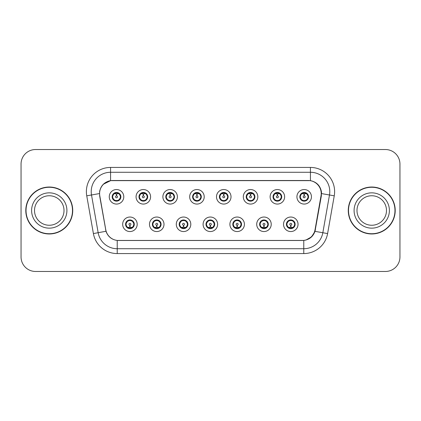 <?xml version="1.0" encoding="UTF-8"?>
<svg xmlns="http://www.w3.org/2000/svg" width="421" height="421" viewBox="0 0 421 421"><rect width="100%" height="100%" fill="white"/><g stroke="black" fill="none" stroke-linecap="round" stroke-linejoin="round"><path stroke-width="0.63" d="M163.995 224.293A7.257 7.257 0 0 1 156.738 231.55A7.257 7.257 0 0 1 149.481 224.293A7.257 7.257 0 0 1 156.738 217.031A7.257 7.257 0 0 1 163.995 224.293M152.381 224.293A4.357 4.357 0 0 0 156.738 228.645A4.357 4.357 0 0 0 161.09 224.293A4.357 4.357 0 0 0 156.738 219.936A4.357 4.357 0 0 0 152.381 224.293L154.07 227.098A3.873 3.873 0 0 1 154.07 221.483L152.423 224.293M190.802 224.293A7.257 7.257 0 0 1 183.545 231.55A7.257 7.257 0 0 1 176.288 224.293A7.257 7.257 0 0 1 183.545 217.031A7.257 7.257 0 0 1 190.802 224.293M179.193 224.293A4.357 4.357 0 0 0 183.545 228.645A4.357 4.357 0 0 0 187.903 224.293A4.357 4.357 0 0 0 183.545 219.936A4.357 4.357 0 0 0 179.193 224.293L180.883 227.098A3.873 3.873 0 0 1 180.883 221.483L179.23 224.293M217.615 224.293A7.257 7.257 0 0 1 210.353 231.55A7.257 7.257 0 0 1 203.096 224.293A7.257 7.257 0 0 1 210.353 217.031A7.257 7.257 0 0 1 217.615 224.293M206.001 224.293A4.357 4.357 0 0 0 210.353 228.645A4.357 4.357 0 0 0 214.71 224.293A4.357 4.357 0 0 0 210.353 219.936A4.357 4.357 0 0 0 206.001 224.293L207.69 227.098A3.873 3.873 0 0 1 207.69 221.483L206.037 224.293M244.422 224.293A7.257 7.257 0 0 1 237.165 231.55A7.257 7.257 0 0 1 229.903 224.293A7.257 7.257 0 0 1 237.165 217.031A7.257 7.257 0 0 1 244.422 224.293M232.808 224.293A4.357 4.357 0 0 0 237.165 228.645A4.357 4.357 0 0 0 241.517 224.293A4.357 4.357 0 0 0 237.165 219.936A4.357 4.357 0 0 0 232.808 224.293L234.497 227.098A3.873 3.873 0 0 1 234.497 221.483L232.85 224.293M271.229 224.293A7.257 7.257 0 0 1 263.972 231.55A7.257 7.257 0 0 1 256.715 224.293A7.257 7.257 0 0 1 263.972 217.031A7.257 7.257 0 0 1 271.229 224.293M259.615 224.293A4.357 4.357 0 0 0 263.972 228.645A4.357 4.357 0 0 0 268.33 224.293A4.357 4.357 0 0 0 263.972 219.936A4.357 4.357 0 0 0 259.615 224.293L261.304 227.098A3.873 3.873 0 0 1 261.304 221.483L259.657 224.293M298.036 224.293A7.257 7.257 0 0 1 290.779 231.55A7.257 7.257 0 0 1 283.522 224.293A7.257 7.257 0 0 1 290.779 217.031A7.257 7.257 0 0 1 298.036 224.293M286.427 224.293A4.357 4.357 0 0 0 290.779 228.645A4.357 4.357 0 0 0 295.137 224.293A4.357 4.357 0 0 0 290.779 219.936A4.357 4.357 0 0 0 286.427 224.293L288.117 227.098A3.873 3.873 0 0 1 288.117 221.483L286.464 224.293M137.188 224.293A7.257 7.257 0 0 1 129.931 231.55A7.257 7.257 0 0 1 122.669 224.293A7.257 7.257 0 0 1 129.931 217.031A7.257 7.257 0 0 1 137.188 224.293M125.574 224.293A4.357 4.357 0 0 0 129.931 228.645A4.357 4.357 0 0 0 134.283 224.293A4.357 4.357 0 0 0 129.931 219.936A4.357 4.357 0 0 0 125.574 224.293L127.263 227.098A3.873 3.873 0 0 1 127.263 221.483L125.616 224.293M150.592 196.807A7.257 7.257 0 0 1 143.335 204.064A7.257 7.257 0 0 1 136.072 196.807A7.257 7.257 0 0 1 143.335 189.545A7.257 7.257 0 0 1 150.592 196.807M138.977 196.807A4.357 4.357 0 0 0 143.335 201.159A4.357 4.357 0 0 0 147.687 196.807A4.357 4.357 0 0 0 143.335 192.45A4.357 4.357 0 0 0 138.977 196.807L140.667 199.612A3.873 3.873 0 0 1 140.672 193.992L139.019 196.812M177.399 196.807A7.257 7.257 0 0 1 170.142 204.064A7.257 7.257 0 0 1 162.885 196.807A7.257 7.257 0 0 1 170.142 189.545A7.257 7.257 0 0 1 177.399 196.807M165.785 196.807A4.357 4.357 0 0 0 170.142 201.159A4.357 4.357 0 0 0 174.499 196.807A4.357 4.357 0 0 0 170.142 192.45A4.357 4.357 0 0 0 165.785 196.807L167.479 199.612A3.873 3.873 0 0 1 167.484 193.992L165.827 196.812M204.211 196.807A7.257 7.257 0 0 1 196.949 204.064A7.257 7.257 0 0 1 189.692 196.807A7.257 7.257 0 0 1 196.949 189.545A7.257 7.257 0 0 1 204.211 196.807M192.597 196.807A4.357 4.357 0 0 0 196.949 201.159A4.357 4.357 0 0 0 201.306 196.807A4.357 4.357 0 0 0 196.949 192.45A4.357 4.357 0 0 0 192.597 196.807L194.286 199.612A3.873 3.873 0 0 1 194.291 193.992L192.634 196.812M231.018 196.807A7.257 7.257 0 0 1 223.761 204.064A7.257 7.257 0 0 1 216.499 196.807A7.257 7.257 0 0 1 223.761 189.545A7.257 7.257 0 0 1 231.018 196.807M219.404 196.807A4.357 4.357 0 0 0 223.761 201.159A4.357 4.357 0 0 0 228.114 196.807A4.357 4.357 0 0 0 223.761 192.45A4.357 4.357 0 0 0 219.404 196.807L221.093 199.612A3.873 3.873 0 0 1 221.099 193.992L219.446 196.812M257.826 196.807A7.257 7.257 0 0 1 250.569 204.064A7.257 7.257 0 0 1 243.306 196.807A7.257 7.257 0 0 1 250.569 189.545A7.257 7.257 0 0 1 257.826 196.807M246.211 196.807A4.357 4.357 0 0 0 250.569 201.159A4.357 4.357 0 0 0 254.921 196.807A4.357 4.357 0 0 0 250.569 192.45A4.357 4.357 0 0 0 246.211 196.807L247.901 199.612A3.873 3.873 0 0 1 247.906 193.992A3.873 3.873 0 0 0 246.695 196.807M284.633 196.807A7.257 7.257 0 0 1 277.376 204.064A7.257 7.257 0 0 1 270.119 196.807A7.257 7.257 0 0 1 277.376 189.545A7.257 7.257 0 0 1 284.633 196.807M273.018 196.807A4.357 4.357 0 0 0 277.376 201.159A4.357 4.357 0 0 0 281.733 196.807A4.357 4.357 0 0 0 277.376 192.45A4.357 4.357 0 0 0 273.018 196.807L274.713 199.612A3.873 3.873 0 0 1 274.718 193.992A3.873 3.873 0 0 0 273.503 196.807M311.445 196.807A7.257 7.257 0 0 1 304.183 204.064A7.257 7.257 0 0 1 296.926 196.807A7.257 7.257 0 0 1 304.183 189.545A7.257 7.257 0 0 1 311.445 196.807M299.831 196.807A4.357 4.357 0 0 0 304.183 201.159A4.357 4.357 0 0 0 308.54 196.807A4.357 4.357 0 0 0 304.183 192.45A4.357 4.357 0 0 0 299.831 196.807L301.52 199.612A3.873 3.873 0 0 1 301.525 193.992L299.868 196.812M123.785 196.807A7.257 7.257 0 0 1 116.528 204.064A7.257 7.257 0 0 1 109.265 196.807A7.257 7.257 0 0 1 116.528 189.545A7.257 7.257 0 0 1 123.785 196.807M112.17 196.807A4.357 4.357 0 0 0 116.528 201.159A4.357 4.357 0 0 0 120.88 196.807A4.357 4.357 0 0 0 116.528 192.45A4.357 4.357 0 0 0 112.17 196.807L113.859 199.612A3.873 3.873 0 0 1 113.865 193.992L112.212 196.812M99.788 195.833A13.067 13.067 0 0 1 112.654 180.498L308.151 180.498A13.067 13.067 0 0 1 321.018 195.833L315.045 229.708A13.067 13.067 0 0 1 302.178 240.502L118.627 240.502A13.067 13.067 0 0 1 105.76 229.708L99.788 195.833M25.792 210.5A23.471 23.471 0 0 0 49.262 233.971A23.471 23.471 0 0 0 72.733 210.5A23.471 23.471 0 0 0 49.262 187.029A23.471 23.471 0 0 0 25.792 210.5M348.267 210.5A23.471 23.471 0 0 0 371.738 233.971A23.471 23.471 0 0 0 395.208 210.5A23.471 23.471 0 0 0 371.738 187.029A23.471 23.471 0 0 0 348.267 210.5M99.588 191.629C100.84 185.572 104.503 181.914 110.57 180.641L310.43 180.641C316.487 181.904 320.149 185.566 321.412 191.629L321.36 195.833L314.987 231.35C313.077 236.613 309.335 239.644 303.773 240.444L117.227 240.444C111.676 239.654 107.939 236.623 106.013 231.35L99.64 195.833L99.588 191.629M103.345 184.251L110.676 180.625M86.747 195.828A24.197 24.197 0 0 1 110.57 167.432L310.43 167.432A24.197 24.197 0 0 1 334.253 195.828L327.601 233.576A24.197 24.197 0 0 1 303.773 253.568L117.227 253.568A24.197 24.197 0 0 1 93.399 233.576L86.747 195.828L91.51 194.986A19.355 19.355 0 0 1 110.57 172.273L310.43 172.273A19.355 19.355 0 0 1 329.49 194.986L322.833 232.734A19.355 19.355 0 0 1 303.773 248.727L117.227 248.727A19.355 19.355 0 0 1 98.167 232.734L91.51 194.986A19.355 19.355 0 0 1 91.215 191.629M310.43 167.432L310.43 180.641C316.487 181.904 320.149 185.566 321.412 191.629L321.555 193.592L334.253 195.828M118.48 240.502L117.227 240.444L117.227 253.568M303.773 253.568L303.773 240.444L302.52 240.502M314.961 231.429L311.551 236.876L305.935 240.044M315.387 229.708L315.308 230.119M93.399 233.576L105.987 231.266M105.692 230.119L105.613 229.708M91.51 194.986L99.445 193.565M399.95 164.043A14.519 14.519 0 0 0 385.431 149.529L35.569 149.529A14.519 14.519 0 0 0 21.05 164.043L21.05 256.957A14.519 14.519 0 0 0 35.569 271.471L385.431 271.471A14.519 14.519 0 0 0 399.95 256.957L399.95 164.043L399.95 256.957M21.05 164.043L21.05 256.957M385.431 149.529L35.569 149.529M35.569 271.471L385.431 271.471M116.08 193.849L116.396 193.907L116.485 195.839A0.968 0.968 180 0 0 115.559 196.828A0.968 0.968 180 0 0 116.528 197.775A0.968 0.968 180 0 0 117.491 196.828A0.968 0.968 180 0 0 116.57 195.839L116.654 193.902L116.97 193.849M118.627 193.555L116.649 194.002M120.395 196.807A3.873 3.873 0 0 1 119.19 199.612L120.838 196.807L119.19 193.997A3.873 3.873 0 0 1 120.395 196.807M116.696 192.939L117.512 193.06A3.873 3.873 0 0 1 117.543 193.071L117.743 192.623M114.912 193.286L116.354 192.939L116.338 192.576M117.275 192.513L116.933 192.955L119.19 193.997C120.78 195.87 120.785 197.744 119.19 199.612L117.543 200.543L117.743 200.985M117.275 201.096L117.07 200.638L117.543 200.543M117.07 200.638L117.149 201.117L117.07 200.638M117.559 200.538L115.391 200.507M115.775 201.096L116.117 200.654L115.507 200.543L115.307 200.985M115.775 192.513L115.98 192.971L113.859 193.997C112.27 195.865 112.27 197.738 113.859 199.612L115.507 200.543M115.98 192.971L115.901 192.497L115.98 192.971M116.401 194.002L114.423 193.555M130.373 227.251L130.057 227.193L129.973 225.256A0.968 0.968 -0 0 0 130.894 224.267A0.968 0.968 -0 0 0 129.931 223.325A0.968 0.968 -0 0 0 128.963 224.267A0.968 0.968 -0 0 0 129.889 225.256L129.805 227.193L129.484 227.251M127.826 227.54L129.805 227.098M130.678 228.582L130.473 228.124L132.594 227.098C134.188 225.23 134.188 223.356 132.594 221.483A3.873 3.873 0 0 1 132.589 227.103L134.246 224.282L132.594 221.483L130.947 220.557L131.147 220.109M129.763 228.156L128.942 228.035A3.873 3.873 0 0 1 128.91 228.024L128.715 228.471M131.541 227.808L130.1 228.161L130.115 228.519M129.179 228.582L129.521 228.14L127.263 227.098C125.674 225.224 125.674 223.351 127.263 221.483L128.91 220.557L131.063 220.588M129.179 219.999L129.384 220.457L128.91 220.557L128.715 220.109M129.384 220.457L129.305 219.983L129.384 220.457M130.678 219.999L130.336 220.441M130.947 220.557L130.342 220.441M130.342 228.14L130.552 228.603L130.336 228.14M130.052 227.098L132.031 227.54M64.013 210.5A14.751 14.751 0 0 0 49.262 195.749A14.751 14.751 0 0 0 34.511 210.5A14.751 14.751 0 0 0 49.262 225.251A14.751 14.751 0 0 0 64.013 210.5A14.751 14.751 0 0 1 49.262 225.251A14.751 14.751 0 0 1 34.511 210.5M72.491 210.5A23.229 23.229 0 0 0 49.262 187.271A23.229 23.229 0 0 0 26.034 210.5A23.229 23.229 0 0 0 49.262 233.729A23.229 23.229 0 0 0 72.491 210.5M142.887 193.849L143.208 193.907L143.293 195.839A0.968 0.968 180 0 0 142.366 196.828A0.968 0.968 180 0 0 143.335 197.775A0.968 0.968 180 0 0 144.298 196.828A0.968 0.968 180 0 0 143.377 195.839L143.461 193.902L143.777 193.849M145.44 193.555L143.456 194.002M147.203 196.807A3.873 3.873 0 0 1 145.998 199.612L147.65 196.807L145.998 193.997A3.873 3.873 0 0 1 147.203 196.807M143.503 192.939L144.319 193.06A3.873 3.873 0 0 1 144.35 193.071L144.55 192.623M141.719 193.286L143.166 192.939L143.151 192.576M144.082 192.513L143.745 192.955L143.956 192.497L143.745 192.955L145.998 193.997C147.592 195.87 147.592 197.744 145.998 199.612L144.35 200.543L144.55 200.985M144.082 201.096L143.877 200.638L144.35 200.543M143.877 200.638L143.956 201.117L143.877 200.638M144.366 200.538L142.203 200.507M142.582 201.096L142.924 200.654L142.319 200.543L142.119 200.985M142.582 192.513L142.787 192.971L140.667 193.997C139.077 195.865 139.077 197.738 140.667 199.612L142.319 200.543M142.787 192.971L142.708 192.497L142.787 192.971M143.208 194.002A2.805 2.805 0 0 1 143.214 194.002L141.23 193.555M169.695 193.849L170.016 193.907L170.1 195.839A0.968 0.968 180 0 0 169.174 196.828A0.968 0.968 180 0 0 170.142 197.775A0.968 0.968 180 0 0 171.11 196.828A0.968 0.968 180 0 0 170.184 195.839L170.268 193.902L170.589 193.849M172.247 193.555L170.263 194.002M174.015 196.807A3.873 3.873 0 0 1 172.81 199.612L174.457 196.807L172.81 193.997A3.873 3.873 0 0 1 174.015 196.807M170.31 192.939L171.131 193.06A3.873 3.873 0 0 1 171.158 193.071L171.358 192.623M168.526 193.286L169.973 192.939L169.958 192.576M170.889 192.513L170.552 192.955L172.81 193.997C174.399 195.87 174.399 197.744 172.81 199.612L171.158 200.543L171.358 200.985M170.889 201.096L170.689 200.638L171.158 200.543M170.689 200.638L170.768 201.117L170.689 200.638M171.173 200.538L169.01 200.507M169.395 201.096L169.731 200.654L169.516 201.117M169.395 192.513L169.6 192.971L167.479 193.997C165.885 195.865 165.885 197.738 167.479 199.612L169.731 200.654L169.521 201.117M169.521 192.497L169.6 192.971L169.516 192.497M170.021 194.002L168.037 193.555M196.507 193.849L196.823 193.907L196.907 195.839A0.968 0.968 180 0 0 195.986 196.828A0.968 0.968 180 0 0 196.949 197.775A0.968 0.968 180 0 0 197.917 196.828A0.968 0.968 180 0 0 196.991 195.839L197.075 193.902L197.396 193.849M199.054 193.555L197.075 194.002M200.822 196.807A3.873 3.873 0 0 1 199.617 199.612L201.264 196.807L199.617 193.997A3.873 3.873 0 0 1 200.822 196.807M197.117 192.939L197.938 193.06A3.873 3.873 0 0 1 197.97 193.071L198.165 192.623M195.339 193.286L196.781 192.939L196.765 192.576M197.702 192.513L197.36 192.955L199.617 193.997C201.206 195.87 201.206 197.744 199.617 199.612L197.97 200.543L198.165 200.985M197.702 201.096L197.496 200.638L197.97 200.543M197.496 200.638L197.575 201.117L197.496 200.638M197.986 200.538L195.818 200.507M196.202 201.096L196.544 200.654M196.202 192.513L196.407 192.971L194.286 193.997C192.692 195.865 192.692 197.738 194.286 199.612L196.539 200.654M196.539 192.955L196.328 192.497L196.544 192.955M196.828 194.002L194.849 193.555M223.314 193.849L223.63 193.907L223.719 195.839A0.968 0.968 180 0 0 222.793 196.828A0.968 0.968 180 0 0 223.761 197.775A0.968 0.968 180 0 0 224.725 196.828A0.968 0.968 180 0 0 223.804 195.839L223.888 193.902L224.204 193.849M225.861 193.555L223.883 194.002M227.629 196.807A3.873 3.873 0 0 1 226.424 199.612L228.077 196.807L226.424 193.997A3.873 3.873 0 0 1 227.629 196.807M223.93 192.939L224.746 193.06A3.873 3.873 0 0 1 224.777 193.071L224.977 192.623M222.146 193.286L223.588 192.939L223.572 192.576M224.509 192.513L224.172 192.955L224.382 192.497M224.509 201.096L224.304 200.638L226.424 199.612C228.019 197.744 228.019 195.87 226.424 193.997L224.172 192.955M224.172 200.654L224.382 201.117M224.793 200.538L222.625 200.507M223.009 201.096L223.351 200.654L222.741 200.543L222.541 200.985M223.009 192.513L223.214 192.971L221.093 193.997C219.504 195.865 219.504 197.738 221.093 199.612L222.741 200.543M223.214 192.971L223.135 192.497L223.214 192.971M223.635 194.002L221.656 193.555M157.186 227.251L156.865 227.193L156.78 225.256A0.968 0.968 -0 0 0 157.707 224.267A0.968 0.968 -0 0 0 156.738 223.325A0.968 0.968 -0 0 0 155.77 224.267A0.968 0.968 -0 0 0 156.696 225.256L156.612 227.193L156.291 227.251M154.633 227.54L156.617 227.098M157.486 228.582L157.28 228.124L159.401 227.098C160.996 225.23 160.996 223.356 159.401 221.483A3.873 3.873 0 0 1 159.396 227.103L161.054 224.282L159.401 221.483L157.754 220.557L157.954 220.109M156.57 228.156L155.749 228.035A3.873 3.873 0 0 1 155.723 228.024L155.523 228.471M158.354 227.808L156.907 228.161L156.922 228.519M155.991 228.582L156.328 228.14L154.07 227.098C152.481 225.224 152.481 223.351 154.07 221.483L155.723 220.557L157.87 220.588M155.991 219.999L156.191 220.457L155.723 220.557L155.523 220.109M156.191 220.457L156.112 219.983L156.191 220.457M157.486 219.999L157.149 220.441L157.365 219.983M157.754 220.557L157.149 220.441L157.359 219.983M157.359 228.603L157.28 228.124L157.365 228.603M156.859 227.098L158.843 227.54M183.993 227.251L183.672 227.193L183.588 225.256A0.968 0.968 -0 0 0 184.514 224.267A0.968 0.968 -0 0 0 183.545 223.325A0.968 0.968 -0 0 0 182.582 224.267A0.968 0.968 -0 0 0 183.503 225.256L183.419 227.193L183.103 227.251M181.44 227.54L183.424 227.098M184.298 228.582L184.093 228.124L186.214 227.098C187.803 225.23 187.803 223.356 186.214 221.483A3.873 3.873 0 0 1 186.208 227.103L187.861 224.282L186.214 221.483L184.561 220.557L184.761 220.109M183.377 228.156L182.561 228.035A3.873 3.873 0 0 1 182.53 228.024L182.33 228.471M185.161 227.808L183.714 228.161L183.73 228.519M182.798 228.582L183.135 228.14L182.925 228.603L183.135 228.14L180.883 227.098C179.288 225.224 179.288 223.351 180.883 221.483L182.53 220.557L182.33 220.109M182.798 219.999L183.003 220.457L182.53 220.557M183.003 220.457L182.925 219.983L183.003 220.457M182.514 220.562L184.677 220.588M184.298 219.999L183.956 220.441L184.561 220.557M184.093 228.124L184.172 228.603L184.093 228.124M183.667 227.098L185.65 227.54M210.8 227.251L210.479 227.193L210.395 225.256A0.968 0.968 -0 0 0 211.321 224.267A0.968 0.968 -0 0 0 210.353 223.325A0.968 0.968 -0 0 0 209.39 224.267A0.968 0.968 -0 0 0 210.311 225.256L210.226 227.193L209.911 227.251M208.253 227.54L210.232 227.098M211.105 228.582L210.9 228.124L213.021 227.098C214.61 225.23 214.61 223.356 213.021 221.483A3.873 3.873 0 0 1 213.015 227.103L214.668 224.282L213.021 221.483L211.374 220.557L211.574 220.109M210.184 228.156L209.369 228.035A3.873 3.873 0 0 1 209.337 228.024L209.137 228.471M211.968 227.808L210.526 228.161L210.537 228.519M209.605 228.582L209.947 228.14L207.69 227.098C206.095 225.224 206.095 223.351 207.69 221.483L209.337 220.557L209.137 220.109M209.605 219.999L209.811 220.457L209.337 220.557M209.811 220.457L209.732 219.983L209.811 220.457M209.321 220.562L211.489 220.588M211.105 219.999L210.763 220.441L211.374 220.557M210.9 228.124L210.979 228.603L210.9 228.124M210.479 227.098L212.458 227.54M386.489 210.5A14.751 14.751 0 0 0 371.738 195.749A14.751 14.751 0 0 0 356.987 210.5A14.751 14.751 0 0 0 371.738 225.251A14.751 14.751 0 0 0 386.489 210.5A14.751 14.751 0 0 1 371.738 225.251A14.751 14.751 0 0 1 356.987 210.5M394.966 210.5A23.229 23.229 0 0 0 371.738 187.271A23.229 23.229 0 0 0 348.509 210.5A23.229 23.229 0 0 0 371.738 233.729A23.229 23.229 0 0 0 394.966 210.5M250.121 193.849L250.442 193.907L250.527 195.839A0.968 0.968 180 0 0 249.6 196.828A0.968 0.968 180 0 0 250.569 197.775A0.968 0.968 180 0 0 251.532 196.828A0.968 0.968 180 0 0 250.611 195.839L250.695 193.902L251.011 193.849M252.674 193.555L250.69 194.002M254.437 196.807A3.873 3.873 0 0 1 253.231 199.612L254.884 196.807L253.231 193.997A3.873 3.873 0 0 1 254.437 196.807M250.737 192.939L251.553 193.06A3.873 3.873 0 0 1 251.584 193.071L251.784 192.623M248.953 193.286L250.4 192.939L250.384 192.576M251.316 192.513L250.979 192.955L251.19 192.497L250.979 192.955L253.231 193.997C254.826 195.87 254.826 197.744 253.231 199.612L251.584 200.543L251.784 200.985M251.316 201.096L251.111 200.638L251.584 200.543M251.111 200.638L251.19 201.117L251.111 200.638M251.6 200.538L249.437 200.507M249.816 201.096L250.158 200.654L249.553 200.543L249.353 200.985M249.816 192.513L250.021 192.971L247.901 193.997C246.311 195.865 246.311 197.738 247.901 199.612L249.553 200.543M250.021 192.971L249.942 192.497L250.021 192.971M247.901 193.997L246.253 196.812M250.448 194.002L248.464 193.555M276.929 193.849L277.25 193.907L277.334 195.839A0.968 0.968 180 0 0 276.408 196.828A0.968 0.968 180 0 0 277.376 197.775A0.968 0.968 180 0 0 278.344 196.828A0.968 0.968 180 0 0 277.418 195.839L277.502 193.902L277.823 193.849M279.481 193.555L277.497 194.002M281.249 196.807A3.873 3.873 0 0 1 280.044 199.612L281.691 196.807L280.044 193.997A3.873 3.873 0 0 1 281.249 196.807M277.544 192.939L278.365 193.06A3.873 3.873 0 0 1 278.392 193.071L278.591 192.623M275.76 193.286L277.207 192.939L277.192 192.576M278.123 192.513L277.786 192.955L280.044 193.997C281.633 195.87 281.633 197.744 280.044 199.612L278.392 200.543L278.591 200.985M278.123 201.096L277.923 200.638L278.392 200.543M277.923 200.638L278.002 201.117L277.923 200.638M278.407 200.538L276.244 200.507M276.629 201.096L276.965 200.654L276.75 201.117L276.965 200.654L276.36 200.543L276.16 200.985M276.629 192.513L276.834 192.971L274.713 193.997C273.118 195.865 273.118 197.738 274.713 199.612L276.36 200.543M276.834 192.971L276.75 192.497L276.834 192.971M274.713 193.997L273.061 196.812M277.255 194.002L275.271 193.555M303.741 193.849L304.057 193.907L304.141 195.839A0.968 0.968 180 0 0 303.22 196.828A0.968 0.968 180 0 0 304.183 197.775A0.968 0.968 180 0 0 305.151 196.828A0.968 0.968 180 0 0 304.225 195.839L304.309 193.902L304.63 193.849M306.288 193.555L304.309 194.002M308.056 196.807A3.873 3.873 0 0 1 306.851 199.612L308.498 196.807L306.851 193.997A3.873 3.873 0 0 1 308.056 196.807M304.351 192.939L305.172 193.06A3.873 3.873 0 0 1 305.204 193.071L305.399 192.623M302.573 193.286L304.015 192.939L303.999 192.576M304.936 192.513L304.593 192.955L306.851 193.997C308.44 195.87 308.44 197.744 306.851 199.612L305.204 200.543L305.399 200.985M304.936 201.096L304.73 200.638L305.204 200.543M304.73 200.638L304.809 201.117L304.73 200.638M305.22 200.538L303.052 200.507M303.436 201.096L303.778 200.654L303.167 200.543L302.967 200.985M303.436 192.513L303.641 192.971L301.52 193.997C299.926 195.865 299.926 197.738 301.52 199.612L303.167 200.543M303.641 192.971L303.562 192.497L303.641 192.971M304.062 194.002L302.083 193.555M237.607 227.251L237.291 227.193L237.207 225.256A0.968 0.968 -0 0 0 238.128 224.267A0.968 0.968 -0 0 0 237.165 223.325A0.968 0.968 -0 0 0 236.197 224.267A0.968 0.968 -0 0 0 237.123 225.256L237.039 227.193L236.718 227.251M235.06 227.54L237.039 227.098M237.912 219.999L237.707 220.457L239.828 221.483C241.422 223.356 241.422 225.23 239.828 227.098L241.48 224.282L239.828 221.483A3.873 3.873 0 0 1 239.823 227.103A3.873 3.873 0 0 0 241.033 224.293M236.997 228.156L236.176 228.035A3.873 3.873 0 0 1 236.144 228.024L235.949 228.471M238.775 227.808L237.333 228.161L237.349 228.519M236.413 228.582L236.755 228.14L234.497 227.098C232.908 225.224 232.908 223.351 234.497 221.483L236.144 220.557L235.949 220.109M236.413 219.999L236.618 220.457L236.144 220.557M236.618 220.457L236.539 219.983L236.618 220.457M236.128 220.562L238.297 220.588M237.707 220.457L237.786 219.983L237.707 220.457M237.912 228.582L237.707 228.124L239.828 227.098M237.707 228.124L237.786 228.603L237.707 228.124M237.286 227.098L239.265 227.54M264.42 227.251L264.099 227.193L264.014 225.256A0.968 0.968 -0 0 0 264.941 224.267A0.968 0.968 -0 0 0 263.972 223.325A0.968 0.968 -0 0 0 263.004 224.267A0.968 0.968 -0 0 0 263.93 225.256L263.846 227.193L263.525 227.251M261.867 227.54L263.851 227.098M264.72 228.582L264.514 228.124L266.635 227.098C268.23 225.23 268.23 223.356 266.635 221.483A3.873 3.873 0 0 1 266.63 227.103L268.288 224.282L266.635 221.483L264.988 220.557L265.188 220.109M263.804 228.156L262.983 228.035A3.873 3.873 0 0 1 262.957 228.024L262.757 228.471M265.588 227.808L264.141 228.161L264.156 228.519M263.225 228.582L263.557 228.14L263.346 228.603M263.225 219.999L263.425 220.457L261.304 221.483C259.715 223.351 259.715 225.224 261.304 227.098L263.557 228.14M263.557 220.441L263.346 219.983M262.941 220.562L265.104 220.588M264.72 219.999L264.383 220.441L264.599 219.983L264.383 220.441L264.988 220.557M264.514 228.124L264.599 228.603L264.514 228.124M264.093 227.098L266.077 227.54M291.227 227.251L290.906 227.193L290.822 225.256A0.968 0.968 -0 0 0 291.748 224.267A0.968 0.968 -0 0 0 290.779 223.325A0.968 0.968 -0 0 0 289.816 224.267A0.968 0.968 -0 0 0 290.737 225.256L290.653 227.193L290.337 227.251M288.674 227.54L290.658 227.098M291.532 228.582L291.327 228.124L293.448 227.098C295.037 225.23 295.037 223.356 293.448 221.483A3.873 3.873 0 0 1 293.442 227.103L295.095 224.282L293.448 221.483L291.795 220.557L291.995 220.109M290.611 228.156L289.795 228.035A3.873 3.873 0 0 1 289.764 228.024L289.564 228.471M292.395 227.808L290.948 228.161L290.964 228.519M290.032 228.582L290.369 228.14L290.158 228.603L290.369 228.14L288.117 227.098C286.522 225.224 286.522 223.351 288.117 221.483L289.764 220.557L291.911 220.588M290.032 219.999L290.237 220.457L289.764 220.557L289.564 220.109M290.237 220.457L290.158 219.983L290.237 220.457M291.532 219.999L291.19 220.441L291.795 220.557M291.327 228.124L291.406 228.603L291.327 228.124M290.9 227.098L292.884 227.54M314.987 231.35L327.601 233.576M110.57 167.432L110.57 180.641M112.654 196.807A3.873 3.873 0 0 1 113.865 193.992M115.507 193.071L115.307 192.623M133.799 224.293A3.873 3.873 0 0 1 132.589 227.103M130.947 228.024L131.147 228.471M66.913 210.5A17.65 17.65 0 0 0 49.262 192.85A17.65 17.65 0 0 0 31.607 210.5A17.65 17.65 0 0 0 49.262 228.15A17.65 17.65 0 0 0 66.913 210.5M139.462 196.807A3.873 3.873 0 0 1 140.672 193.992M142.319 193.071L142.119 192.623M166.269 196.807A3.873 3.873 0 0 1 167.484 193.992M169.126 193.071L168.926 192.623M169.126 200.543L168.926 200.985M193.081 196.807A3.873 3.873 0 0 1 194.291 193.992M195.933 193.071L195.733 192.623M195.933 200.543L195.733 200.985M219.888 196.807A3.873 3.873 0 0 1 221.099 193.992M224.777 200.543L224.977 200.985M222.741 193.071L222.541 192.623M160.612 224.293A3.873 3.873 0 0 1 159.396 227.103M157.754 228.024L157.954 228.471M187.419 224.293A3.873 3.873 0 0 1 186.208 227.103M184.561 228.024L184.761 228.471M214.226 224.293A3.873 3.873 0 0 1 213.015 227.103M211.374 228.024L211.574 228.471M389.393 210.5A17.65 17.65 0 0 0 371.738 192.85A17.65 17.65 0 0 0 354.087 210.5A17.65 17.65 0 0 0 371.738 228.15A17.65 17.65 0 0 0 389.393 210.5M249.553 193.071L249.353 192.623M276.36 193.071L276.16 192.623M300.315 196.807A3.873 3.873 0 0 1 301.525 193.992M303.167 193.071L302.967 192.623M238.181 228.024L238.381 228.471M238.181 220.557L238.381 220.109M267.845 224.293A3.873 3.873 0 0 1 266.63 227.103M262.957 220.557L262.757 220.109M264.988 228.024L265.188 228.471M294.653 224.293A3.873 3.873 0 0 1 293.442 227.103M291.795 228.024L291.995 228.471M224.377 192.497L224.167 192.955M224.167 200.654L224.377 201.117M263.351 228.603L263.562 228.14M263.562 220.441L263.351 219.983"/></g></svg>
